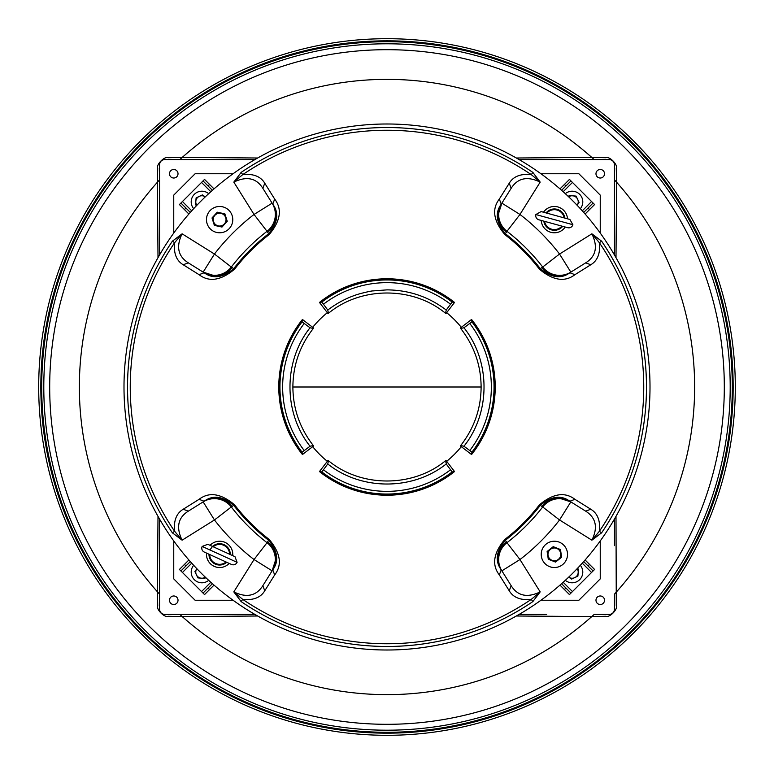 <?xml version="1.0" encoding="UTF-8"?>
<svg xmlns="http://www.w3.org/2000/svg" width="774" height="774" viewBox="0 0 774 774"><rect width="100%" height="100%" fill="white"/><g stroke="black" fill="none" stroke-linecap="round" stroke-linejoin="round"><path stroke-width="1.16" d="M190.298 561.585L180.923 570.96L179.413 569.451L201.53 591.568L203.04 593.077L212.415 583.702M208.071 588.046L209.57 589.556L214.021 585.115M209.57 589.556L204.549 594.587L203.04 593.077M179.413 569.451L184.444 564.43L185.953 565.929M188.885 559.979L184.444 564.43M205.574 577.404L204.858 578.449L197.902 577.897L194.903 571.599L196.877 568.726M196.074 574.066A6.086 6.086 0 0 1 196.451 569.335M200.63 578.11A6.086 6.086 0 0 1 196.722 575.421M205.313 577.152A6.086 6.086 0 0 1 202.12 578.226M208.69 580.326A10.662 10.662 0 0 1 193.674 565.31M229.181 563.414A13.148 13.148 0 0 1 206.542 553.1M210.073 545.341A13.148 13.148 0 0 1 232.713 555.645M202.159 546.425A4.267 4.267 0 0 0 204.278 552.065A4.267 4.267 0 0 1 204.278 552.065L231.445 564.439A4.267 4.267 0 0 0 237.096 562.33L202.159 546.425L207.809 544.306L234.977 556.68L237.096 562.33M209.918 549.956L212.502 546.444L213.121 546.841M229.578 554.339L230.284 554.542A10.662 10.662 0 0 0 212.502 546.444M226.753 562.301A10.662 10.662 0 0 1 208.97 554.203M229.578 554.213A9.956 9.956 0 0 0 213.208 546.763M226.047 561.982A9.956 9.956 0 0 1 209.677 554.532M535.869 214.543A4.267 4.267 0 0 0 538.849 219.787L567.642 227.691A4.267 4.267 0 0 0 572.876 224.712L535.869 214.543L541.113 211.563L569.896 219.468L572.876 224.712M564.198 218.007L564.923 218.104A10.662 10.662 0 0 0 546.076 212.927L546.754 213.227M562.669 226.327A10.662 10.662 0 0 1 543.822 221.151M564.169 217.891A9.956 9.956 0 0 0 546.831 213.131M561.914 226.124A9.956 9.956 0 0 1 544.577 221.354M555.326 560.705A6.395 6.395 0 0 0 560.705 553.429A6.395 6.395 0 0 0 553.429 548.05A6.395 6.395 0 0 0 548.05 555.326A6.395 6.395 0 0 0 555.326 560.705M561.034 553.381A6.734 6.734 0 0 0 553.381 547.721A6.734 6.734 0 0 0 547.721 555.374L548.273 559.225L555.529 562.088L561.634 557.232L560.473 549.521L553.216 546.667L547.121 551.514L547.692 555.374A6.734 6.734 0 0 0 555.374 561.034A6.734 6.734 0 0 0 561.034 553.381M221.567 225.727A6.395 6.395 0 0 0 225.727 217.688A6.395 6.395 0 0 0 217.688 213.527A6.395 6.395 0 0 0 213.527 221.567A6.395 6.395 0 0 0 221.567 225.727M226.037 217.591A6.734 6.734 0 0 0 217.591 213.208A6.734 6.734 0 0 0 213.208 221.664L214.369 225.389L221.993 227.053L227.246 221.296L224.876 213.866L217.262 212.192L212.008 217.958L213.189 221.674A6.734 6.734 0 0 0 221.664 226.037A6.734 6.734 0 0 0 226.037 217.591M567.526 554.465A13.148 13.148 0 0 1 554.281 567.526A13.148 13.148 0 0 1 541.22 554.281A13.148 13.148 0 0 1 554.465 541.22A13.148 13.148 0 0 1 567.526 554.465M543.503 212.221A13.148 13.148 0 0 1 567.497 218.81M565.243 227.034A13.148 13.148 0 0 1 541.249 220.445M206.474 219.535A13.148 13.148 0 0 1 219.719 206.474A13.148 13.148 0 0 1 232.78 219.719A13.148 13.148 0 0 1 219.535 232.78A13.148 13.148 0 0 1 206.474 219.535M561.585 583.702L570.96 593.077L572.47 591.568L594.587 569.451L593.077 570.96L583.702 561.585M588.046 565.929L589.556 564.43L585.115 559.979M589.556 564.43L594.587 569.451M570.96 593.077L569.451 594.587L564.43 589.556L565.929 588.046M559.979 585.115L564.43 589.556M583.702 212.415L593.077 203.04L594.587 204.549L591.568 201.53L569.451 179.413L570.96 180.923L561.585 190.298M565.929 185.953L564.43 184.444L559.979 188.885M564.43 184.444L569.451 179.413M594.587 204.549L589.556 209.57L588.046 208.071M585.115 214.021L589.556 209.57M212.415 190.298L203.04 180.923L179.413 204.549L180.923 203.04L190.298 212.415M185.953 208.071L184.444 209.57L188.885 214.021M184.444 209.57L179.413 204.549M203.04 180.923L204.549 179.413L209.57 184.444L208.071 185.953M214.021 188.885L209.57 184.444M580.326 565.31A10.662 10.662 0 0 1 565.31 580.326M565.31 193.674A10.662 10.662 0 0 1 580.326 208.69M193.674 208.69A10.662 10.662 0 0 1 208.69 193.674M577.404 568.426L578.449 569.142L577.897 576.098L571.599 579.097L568.726 577.123M574.066 577.926A6.086 6.086 0 0 1 569.335 577.549M578.11 573.37A6.086 6.086 0 0 1 575.421 577.278M577.152 568.687A6.086 6.086 0 0 1 578.226 571.88M568.426 196.596L569.142 195.551L576.098 196.103L579.097 202.401L577.123 205.274M577.926 199.934A6.086 6.086 0 0 1 577.549 204.665M573.37 195.89A6.086 6.086 0 0 1 577.278 198.579M568.687 196.848A6.086 6.086 0 0 1 571.88 195.774M196.596 205.574L195.551 204.858L196.103 197.902L202.401 194.903L205.274 196.877M199.934 196.074A6.086 6.086 0 0 1 204.665 196.451M195.89 200.63A6.086 6.086 0 0 1 198.579 196.722M196.848 205.313A6.086 6.086 0 0 1 195.774 202.12M173.753 604.513A4.267 4.267 0 0 1 169.487 600.247A4.267 4.267 0 0 1 173.753 595.98A4.267 4.267 0 0 1 178.02 600.247A4.267 4.267 0 0 1 173.753 604.513M158.002 516.345L157.412 591.771A307.636 307.636 0 0 1 159.541 179.868L159.541 164.514C159.947 161.611 161.611 159.957 164.514 159.541L179.868 159.541A307.636 307.636 0 0 1 594.132 159.541L609.486 159.541C612.389 159.947 614.043 161.611 614.459 164.514L614.459 179.868A307.636 307.636 0 0 1 614.459 594.132L614.459 609.486C614.053 612.389 612.389 614.043 609.486 614.459L594.132 614.459A307.636 307.636 0 0 1 182.229 616.588L257.655 615.998M157.412 591.771L157.722 605.8C155.835 609.215 164.775 618.165 168.2 616.278L182.229 616.588M387 724.309A337.309 337.309 0 0 1 49.691 387A337.309 337.309 0 0 1 387 49.691A337.309 337.309 0 0 1 724.309 387A337.309 337.309 0 0 1 387 724.309A337.309 337.309 0 0 1 49.691 387A337.309 337.309 0 0 1 387 49.691A337.309 337.309 0 0 1 724.309 387A337.309 337.309 0 0 1 387 724.309M387 730.201A343.201 343.201 0 0 1 43.799 387A343.201 343.201 0 0 1 387 43.799A343.201 343.201 0 0 1 730.201 387A343.201 343.201 0 0 1 387 730.201A343.201 343.201 0 0 1 43.799 387A343.201 343.201 0 0 1 387 43.799A343.201 343.201 0 0 1 730.201 387A343.201 343.201 0 0 1 387 730.201M387 732.291A345.291 345.291 0 0 1 41.709 387A345.291 345.291 0 0 1 387 41.709A345.291 345.291 0 0 1 732.291 387A345.291 345.291 0 0 1 387 732.291A345.291 345.291 0 0 1 41.709 387A345.291 345.291 0 0 1 387 41.709A345.291 345.291 0 0 1 732.291 387A345.291 345.291 0 0 1 387 732.291M387 733.162A346.162 346.162 0 0 1 40.838 387A346.162 346.162 0 0 1 387 40.838A346.162 346.162 0 0 1 733.162 387A346.162 346.162 0 0 1 387 733.162A346.162 346.162 0 0 1 40.838 387A346.162 346.162 0 0 1 387 40.838A346.162 346.162 0 0 1 733.162 387A346.162 346.162 0 0 1 387 733.162M387 38.7A348.3 348.3 0 0 1 735.3 387A348.3 348.3 0 0 1 387 735.3A348.3 348.3 0 0 1 38.7 387A348.3 348.3 0 0 1 387 38.7A348.3 348.3 0 0 1 735.3 387A348.3 348.3 0 0 1 387 735.3A348.3 348.3 0 0 1 38.7 387A348.3 348.3 0 0 1 387 38.7M163.807 614.411L163.208 614.285M162.811 614.159L162.114 613.84M162.076 613.821L161.069 613.076M160.179 611.934L159.85 611.208M159.773 610.996L159.618 610.357M228.378 614.459L164.514 614.459C161.611 614.053 159.957 612.389 159.541 609.486L159.541 546.608M257.655 158.002L182.229 157.412A307.636 307.636 0 0 1 594.132 159.541L609.486 159.541C612.389 159.947 614.043 161.611 614.459 164.514L614.459 179.868A307.636 307.636 0 0 1 614.459 594.132L614.459 609.486C614.053 612.389 612.389 614.043 609.486 614.459L594.132 614.459A307.636 307.636 0 0 1 179.868 614.459L164.514 614.459C161.611 614.053 159.957 612.389 159.541 609.486L159.541 594.132A307.636 307.636 0 0 1 157.412 182.229L158.002 257.655M615.998 257.655L616.588 182.229A307.636 307.636 0 0 1 614.459 594.132L614.459 609.486C614.053 612.389 612.389 614.043 609.486 614.459L594.132 614.459A307.636 307.636 0 0 1 179.868 614.459L164.514 614.459C161.611 614.053 159.957 612.389 159.541 609.486L159.541 594.132A307.636 307.636 0 0 1 159.541 179.868L159.541 164.514C159.947 161.611 161.611 159.957 164.514 159.541L227.392 159.541M159.541 228.378L159.541 164.514C159.947 161.611 161.611 159.957 164.514 159.541L179.868 159.541A307.636 307.636 0 0 1 591.771 157.412L516.345 158.002M233.061 600.247L195.116 600.247L173.753 578.884L173.753 540.939M169.487 173.753A4.267 4.267 0 0 1 173.753 169.487A4.267 4.267 0 0 1 178.02 173.753A4.267 4.267 0 0 1 173.753 178.02A4.267 4.267 0 0 1 169.487 173.753M182.229 157.412L168.2 157.722C164.785 155.835 155.835 164.775 157.722 168.2L157.412 182.229M49.691 387A337.309 337.309 0 0 1 387 49.691A337.309 337.309 0 0 1 724.309 387A337.309 337.309 0 0 1 387 724.309A337.309 337.309 0 0 1 49.691 387A337.309 337.309 0 0 1 387 49.691A337.309 337.309 0 0 1 724.309 387A337.309 337.309 0 0 1 387 724.309A337.309 337.309 0 0 1 49.691 387M43.799 387A343.201 343.201 0 0 1 387 43.799A343.201 343.201 0 0 1 730.201 387A343.201 343.201 0 0 1 387 730.201A343.201 343.201 0 0 1 43.799 387A343.201 343.201 0 0 1 387 43.799A343.201 343.201 0 0 1 730.201 387A343.201 343.201 0 0 1 387 730.201A343.201 343.201 0 0 1 43.799 387M41.709 387A345.291 345.291 0 0 1 387 41.709A345.291 345.291 0 0 1 732.291 387A345.291 345.291 0 0 1 387 732.291A345.291 345.291 0 0 1 41.709 387A345.291 345.291 0 0 1 387 41.709A345.291 345.291 0 0 1 732.291 387A345.291 345.291 0 0 1 387 732.291A345.291 345.291 0 0 1 41.709 387M40.838 387A346.162 346.162 0 0 1 387 40.838A346.162 346.162 0 0 1 733.162 387A346.162 346.162 0 0 1 387 733.162A346.162 346.162 0 0 1 40.838 387A346.162 346.162 0 0 1 387 40.838A346.162 346.162 0 0 1 733.162 387A346.162 346.162 0 0 1 387 733.162A346.162 346.162 0 0 1 40.838 387M735.3 387A348.3 348.3 0 0 1 387 735.3A348.3 348.3 0 0 1 38.7 387A348.3 348.3 0 0 1 387 38.7A348.3 348.3 0 0 1 735.3 387A348.3 348.3 0 0 1 387 735.3A348.3 348.3 0 0 1 38.7 387A348.3 348.3 0 0 1 387 38.7A348.3 348.3 0 0 1 735.3 387M159.589 163.807L159.715 163.208M159.841 162.811L160.16 162.114M160.179 162.076L160.924 161.069M162.066 160.179L162.792 159.85M163.004 159.773L163.643 159.618M254.975 614.459L179.868 614.459A307.636 307.636 0 0 0 591.771 616.588L605.8 616.278C609.215 618.165 618.165 609.225 616.278 605.8L615.998 516.345M173.753 233.061L173.753 195.116L195.116 173.753L233.061 173.753M600.247 169.487A4.267 4.267 0 0 1 604.513 173.753A4.267 4.267 0 0 1 600.247 178.02A4.267 4.267 0 0 1 595.98 173.753A4.267 4.267 0 0 1 600.247 169.487M616.588 182.229L616.278 168.2C618.165 164.785 609.225 155.835 605.8 157.722L591.771 157.412M610.193 159.589L610.792 159.715M611.189 159.841L611.886 160.16M611.924 160.179L612.931 160.924M613.821 162.066L614.15 162.792M614.227 163.004L614.382 163.643M545.622 159.541L609.486 159.541C612.389 159.947 614.043 161.611 614.459 164.514L614.459 227.392M546.608 614.459L519.025 614.459M614.459 519.025L614.459 545.622M540.939 173.753L578.884 173.753L600.247 195.116L600.247 233.061M604.513 600.247A4.267 4.267 0 0 1 600.247 604.513A4.267 4.267 0 0 1 595.98 600.247A4.267 4.267 0 0 1 600.247 595.98A4.267 4.267 0 0 1 604.513 600.247M616.588 591.771A307.636 307.636 0 0 0 614.459 179.868L614.459 254.975M159.541 519.025L159.541 594.132A307.636 307.636 0 0 1 159.541 179.868L159.541 254.975M614.411 610.193L614.285 610.792M614.159 611.189L613.84 611.886M613.821 611.924L613.076 612.931M611.934 613.821L611.208 614.15M610.996 614.227L610.357 614.382M519.025 159.541L594.132 159.541A307.636 307.636 0 0 0 179.868 159.541L254.975 159.541M516.345 615.998L591.771 616.588M600.247 540.939L600.247 578.884L578.884 600.247L540.939 600.247M471.927 452.171L471.56 454.532L460.375 445.95C474.046 428.554 480.964 408.904 481.118 387C480.964 365.135 474.056 345.485 460.375 328.05L471.56 319.469L472.034 321.752L463.965 327.76C490.706 361.332 490.706 412.668 463.965 446.24L469.789 450.526A104.355 104.355 0 0 0 469.789 323.474L471.927 321.829A107.054 107.054 0 0 1 471.927 452.171L469.789 450.526M302.073 321.829L302.441 319.469L313.625 328.05C299.954 345.446 293.036 365.096 292.882 387C293.036 408.866 299.944 428.515 313.625 445.95L302.441 454.532L301.966 452.248L310.035 446.24C283.294 412.668 283.294 361.332 310.035 327.76L304.211 323.474A104.355 104.355 0 0 0 304.211 450.526L302.073 452.171A107.054 107.054 0 0 1 302.073 321.829L304.211 323.474M321.752 472.034L319.469 471.56L327.344 461.304A95.289 95.289 0 0 1 312.696 446.656A2.129 1.635 -127.5 0 0 311.68 445.872L313.625 445.95M328.05 460.375L328.128 462.32A2.129 1.635 -142.5 0 0 327.344 461.304L328.05 460.375C360.936 487.92 413.239 487.804 445.95 460.375L454.532 471.56L452.171 471.927A107.054 107.054 0 0 1 321.829 471.927L327.76 463.965C361.332 490.706 412.668 490.706 446.24 463.965L445.95 460.375M460.375 445.95L462.32 445.872A2.129 1.635 127.5 0 0 461.304 446.656A95.289 95.289 0 0 1 446.656 461.304A2.129 1.635 142.5 0 0 445.872 462.32M387 650.005A263.005 263.005 0 0 0 650.005 387A263.005 263.005 0 0 0 387 123.995A263.005 263.005 0 0 0 123.995 387A263.005 263.005 0 0 0 387 650.005M532.822 601.621L531.293 599.366C520.689 600.469 513.336 597.605 509.234 590.775L499.317 574.918C491.625 564.836 493.454 553.023 504.803 539.459C517.835 529.387 529.387 517.835 539.459 504.803C553.033 493.473 564.856 491.645 574.918 499.317L590.775 509.234C597.605 513.336 600.469 520.689 599.366 531.293L599.366 531.293A256.745 256.745 0 0 0 599.366 242.717C600.469 253.321 597.605 260.674 590.775 264.766L574.918 274.683C564.817 282.365 552.994 280.536 539.459 269.197C529.387 256.165 517.835 244.613 504.803 234.541C493.454 220.929 491.625 209.115 499.317 199.082L509.234 183.225C513.336 176.395 520.689 173.531 531.293 174.634L531.293 174.634A256.745 256.745 0 0 0 242.707 174.634C253.311 173.531 260.664 176.395 264.766 183.225L274.683 199.082C282.365 209.183 280.536 221.006 269.197 234.541C256.165 244.613 244.613 256.165 234.541 269.197C220.929 280.546 209.115 282.375 199.082 274.683L183.225 264.766C176.395 260.674 173.531 253.321 174.624 242.717L174.624 242.717A256.745 256.745 0 0 0 174.634 531.293C173.531 520.689 176.395 513.336 183.225 509.234L199.082 499.317C209.164 491.625 220.977 493.454 234.541 504.803C244.613 517.835 256.165 529.387 269.197 539.459C280.546 553.071 282.375 564.885 274.683 574.918L264.766 590.775C260.674 597.605 253.321 600.469 242.717 599.376L242.717 599.376A256.745 256.745 0 0 0 531.293 599.366L540.184 591.897L532.822 601.621A259.474 259.474 0 0 1 241.159 601.601L233.816 591.897L242.688 599.357L241.159 601.601M452.171 302.073L450.526 304.211A104.355 104.355 0 0 0 323.474 304.211L321.829 302.073A107.054 107.054 0 0 1 452.171 302.073L454.532 302.441L446.656 312.696A95.289 95.289 0 0 1 461.304 327.344A2.129 1.635 52.5 0 0 462.32 328.128L460.375 328.05M183.225 264.766L188.285 262.831L204.143 272.738C212.985 279.23 222.854 277.847 233.758 268.588C243.887 255.497 255.497 243.887 268.588 233.758C277.837 222.689 279.221 212.821 272.738 204.143L262.831 188.285C256.349 177.991 246.674 175.93 233.816 182.103L241.178 172.379A259.474 259.474 0 0 1 532.851 172.399L540.184 182.103C527.394 175.93 517.729 177.991 511.169 188.285L501.262 204.143C494.77 212.985 496.153 222.854 505.412 233.758C518.503 243.887 530.113 255.497 540.242 268.588C551.311 277.837 561.179 279.221 569.857 272.738C559.176 278.243 549.792 276.55 541.694 267.669L542.68 267.03A196.538 196.538 0 0 0 506.97 231.32A21.324 21.295 37.6 0 1 501.881 203.156A21.324 21.295 -148 0 0 506.97 231.32L506.331 232.306C495.544 221.18 499.598 219.274 498.35 214.146L501.881 203.156L519.964 214.456A217.833 217.833 0 0 1 559.544 254.036L591.897 233.816L601.621 241.178L599.366 242.707L591.897 233.816C598.07 246.674 596.009 256.349 585.715 262.831L590.775 264.766M267.03 542.68L254.036 559.544L233.816 591.897C246.587 598.07 256.262 596.009 262.831 585.715L272.738 569.857C279.201 561.102 277.818 551.233 268.588 540.242C255.497 530.113 243.887 518.503 233.758 505.412C222.873 496.153 213.005 494.77 204.143 501.262C214.824 495.757 224.208 497.45 232.306 506.331L231.32 506.97A196.538 196.538 0 0 0 267.03 542.68A21.324 21.295 -142.4 0 1 272.119 570.844A21.324 21.295 32 0 0 267.03 542.68L267.669 541.694C278.456 552.82 274.402 554.726 275.65 559.854L272.119 570.844L254.036 559.544A217.833 217.833 0 0 1 214.456 519.964L182.103 540.184L172.379 532.822L174.634 531.293L182.103 540.184C175.93 527.326 177.991 517.651 188.285 511.169L183.225 509.234M601.621 241.178A259.474 259.474 0 0 1 601.611 532.841L591.897 540.184C598.109 527.491 596.048 517.825 585.715 511.169L569.857 501.262C561.005 494.77 551.136 496.153 540.242 505.412C530.113 518.503 518.503 530.113 505.412 540.242C496.144 551.136 494.76 561.005 501.262 569.857C495.757 559.176 497.45 549.792 506.331 541.694L506.97 542.68A196.538 196.538 0 0 0 542.68 506.97A21.324 21.295 127.6 0 1 570.844 501.881A21.324 21.295 -58 0 0 542.68 506.97L541.694 506.331C552.82 495.544 554.726 499.598 559.854 498.35L570.844 501.881L559.544 519.964A217.833 217.833 0 0 1 519.964 559.544L540.184 591.897C527.326 598.07 517.651 596.009 511.169 585.715L509.234 590.775M274.683 199.082L272.738 204.143C278.243 214.824 276.55 224.208 267.669 232.306L267.03 231.32A196.538 196.538 0 0 0 231.32 267.03A21.324 21.295 -52.4 0 1 203.156 272.119A21.324 21.295 122 0 0 231.32 267.03L232.306 267.669C221.18 278.456 219.274 274.402 214.146 275.65L203.156 272.119L214.456 254.036A217.833 217.833 0 0 1 254.036 214.456L233.816 182.103L242.707 174.634L241.178 172.379M323.474 304.211L327.76 310.035C336.603 303.389 345.688 298.474 355.024 295.291C358.875 293.685 372.13 290.695 372.71 290.937L387 289.873C408.972 290.066 428.719 296.79 446.24 310.035L450.526 304.211M387 279.917A107.083 107.083 0 0 0 323.3 300.922L323.242 300.834A107.199 107.199 0 0 1 450.758 300.834L450.7 300.922A107.083 107.083 0 0 0 387 279.917M313.625 328.05L311.68 328.128A2.129 1.635 -52.5 0 0 312.696 327.344A95.289 95.289 0 0 1 327.344 312.696L319.469 302.441L321.829 302.073M172.399 241.159L182.103 233.816L174.643 242.688L172.399 241.159A259.474 259.474 0 0 0 172.379 532.822M204.143 272.738L199.082 274.683M262.831 188.285L264.766 183.225M506.97 231.32L519.964 214.456L540.184 182.103L531.322 174.643L532.851 172.399M511.169 188.285L509.234 183.225M501.262 204.143L499.317 199.082M585.715 262.831L569.857 272.738L574.918 274.683M585.715 511.169L590.775 509.234M542.68 506.97L559.544 519.964L591.897 540.184L599.357 531.312L601.611 532.841M569.857 501.262L574.918 499.317M511.169 585.715L501.262 569.857L499.317 574.918M262.831 585.715L264.766 590.775M272.738 569.857L274.683 574.918M188.285 511.169L204.143 501.262L199.082 499.317M231.32 267.03L214.456 254.036L182.103 233.816C175.93 246.587 177.991 256.262 188.285 262.831M323.474 469.789A104.355 104.355 0 0 0 450.526 469.789L446.24 463.965M450.526 469.789L452.171 471.927M445.95 313.625L445.872 311.68A2.129 1.635 37.5 0 0 446.656 312.696L445.95 313.625C413.064 286.08 360.761 286.196 328.05 313.625L327.344 312.696A2.129 1.635 -37.5 0 0 328.128 311.68L328.05 313.625M450.758 473.166A107.199 107.199 0 0 1 323.242 473.166L323.3 473.078A107.083 107.083 0 0 0 450.7 473.078L450.7 473.078M473.166 323.242A107.199 107.199 0 0 1 473.166 450.758L473.078 450.7A107.083 107.083 0 0 0 473.078 323.3L473.078 323.3M300.834 450.758A107.199 107.199 0 0 1 300.834 323.242L300.922 323.3A107.083 107.083 0 0 0 300.922 450.7L300.922 450.7M328.128 462.32L327.76 463.965M462.32 445.872L463.965 446.24M463.965 327.76L462.32 328.128M445.872 311.68L446.24 310.035M327.76 310.035L328.128 311.68M311.68 328.128L310.035 327.76M310.035 446.24L311.68 445.872M191.729 563.172L182.432 572.47M201.53 591.568L210.828 582.271M563.172 582.271L572.47 591.568M591.568 572.47L582.271 563.172M582.271 210.828L591.568 201.53M572.47 182.432L563.172 191.729M210.828 191.729L201.53 182.432M182.432 201.53L191.729 210.828M481.118 387L292.882 387M452.538 302.15A107.218 107.218 0 0 0 321.462 302.15M319.469 302.441A108.215 108.215 0 0 1 454.532 302.441M302.441 454.532A108.215 108.215 0 0 1 302.441 319.469M471.56 319.469A108.215 108.215 0 0 1 471.56 454.532M454.532 471.56A108.215 108.215 0 0 1 319.469 471.56M232.306 267.669L234.541 269.197M267.669 232.306L269.197 234.541M506.331 232.306L504.803 234.541M541.694 267.669L539.459 269.197M541.694 506.331L539.459 504.803M506.331 541.694L504.803 539.459M267.669 541.694L269.197 539.459M232.306 506.331L234.541 504.803M254.036 214.456L272.119 203.156A21.324 21.295 -32 0 1 267.03 231.32L254.036 214.456M519.964 559.544L501.881 570.844A21.324 21.295 148 0 1 506.97 542.68L519.964 559.544M559.544 254.036L570.844 272.119A21.324 21.295 58 0 1 542.68 267.03L559.544 254.036M214.456 519.964L203.156 501.881A21.324 21.295 -122 0 1 231.32 506.97L214.456 519.964M321.462 471.85A107.218 107.218 0 0 0 452.538 471.85M471.85 452.538A107.218 107.218 0 0 0 471.85 321.462M302.15 321.462A107.218 107.218 0 0 0 302.15 452.538"/></g></svg>
